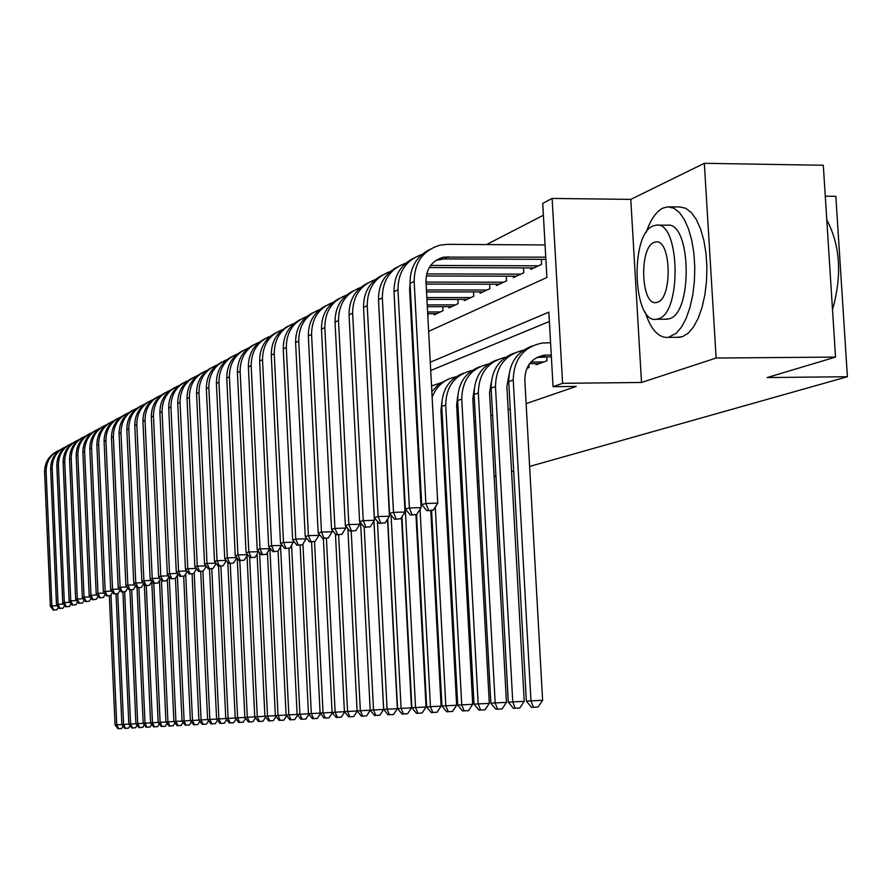 <?xml version="1.0" encoding="UTF-8"?>
<svg xmlns="http://www.w3.org/2000/svg" width="892" height="892" viewBox="0 0 892 892"><rect width="100%" height="100%" fill="white"/><g stroke="black" fill="none" stroke-linecap="round" stroke-linejoin="round"><path stroke-width="1.34" d="M428.628 331.378L546.896 277.49L542.726 203.398L552.137 198.437L562.596 383.326L553.051 386.682L548.859 312.167L430.267 362.23M630.778 199.373L641.515 382.478L716.131 358.026L835.536 357.09L823.305 165.265L704.334 163.303L630.778 199.373L552.137 198.437M825.278 196.184L835.849 196.318L847.4 376.725L529.625 466.438M543.395 215.24L486.53 244.575M716.131 358.026L704.334 163.303M536.114 363.657L536.17 364.806L547.03 360.714L546.807 356.8M526.849 368.329L529.056 367.493L528.9 364.605M411.491 325.535L412.249 325.179M427.904 317.808L428.082 313.705M434.047 313.694L434.114 314.898L442.967 310.728L442.755 306.67M448.899 306.658L448.966 307.907L458.109 303.603L457.886 299.411M464.23 299.411L464.297 300.693L473.741 296.255L473.496 291.918M480.052 291.918L480.13 293.245L489.875 288.662L489.63 284.169M496.398 284.18L496.476 285.563L506.545 280.824L506.288 276.174M513.29 276.185L513.368 277.613L523.782 272.718L523.515 267.89M530.762 267.912L530.84 269.395L541.611 264.333L541.332 259.327M442.109 432.497L443.146 432.141M457.808 427.101L459.09 426.666M474.031 421.526L475.559 421.002M490.812 415.772L492.607 415.148M508.161 409.807L510.246 409.093M526.135 403.63L576.243 386.414L553.051 386.682M549.383 321.466L430.713 370.503M414.981 377.004L414.223 377.316M513.658 470.943L511.562 471.533M495.93 475.949L494.123 476.451M478.803 480.777L477.265 481.212M462.246 485.449L460.963 485.817M446.234 489.976L445.186 490.265M641.515 382.478L562.596 383.326M835.536 357.09L767.131 377.561L847.4 376.725M412.193 338.86L412.951 338.514M414.557 368.864L413.788 369.188M117.967 728.697L121.602 728.519L117.967 728.697L115.079 724.906L109.337 595.823M115.079 724.906L116.763 724.806L110.976 594.864M118.647 728.664L116.763 724.806L121.903 724.549M123.107 726.121L121.602 728.519M53.23 610.106L56.832 609.838L53.23 610.106L50.365 606.37L44.6 472.236C44.611 462.837 48.659 455.935 56.742 451.508M50.365 606.37L51.881 605.958L46.105 471.467C46.194 461.275 50.788 454.117 59.876 449.969M53.832 609.95L51.881 605.958L57.3 605.757M58.426 607.218L56.832 609.838M645.106 311.988C650.881 329.705 658.619 338.157 668.342 337.366L676.236 333.285L681.521 327.018L686.182 318.243L690.007 307.316L692.794 294.75L694.411 281.103L694.779 267.031L693.876 253.194L691.735 240.249L688.479 228.809L684.264 219.387L679.291 212.407L673.806 208.17L668.052 206.833L662.934 208.07C656.133 211.527 650.547 219.633 646.176 232.411M676.593 337.321L682.48 336.719L688.178 333.229L693.508 326.974L698.213 318.21L702.071 307.305L704.892 294.75L706.52 281.125L706.899 267.076L705.985 253.261L703.833 240.327L700.554 228.91L696.306 219.499L691.3 212.541L685.758 208.304L679.96 206.966L668.766 206.833M657.226 225.119L667.394 225.208C691.021 221.517 693.073 312.691 669.513 318.712L665.309 319.202M653.056 225.944C629.585 234.551 633.041 324.699 656.646 319.236L658.541 318.745C681.923 312.713 679.86 221.417 656.412 225.107L653.056 225.944M657.56 302.21C672.646 298.028 671.141 239.324 656.021 241.91L654.026 242.412C638.906 247.664 640.991 305.889 656.178 302.566L657.56 302.21M832.504 309.635C842.215 275.36 840.309 245.445 826.784 219.889M124.802 728.351L128.481 728.162L124.802 728.351L121.87 724.516L116.038 593.882M121.87 724.516L123.598 724.416L117.755 593.693M125.493 728.318L123.598 724.416L128.849 724.148L122.895 591.898M130.031 725.687L128.481 728.162M131.793 727.983L135.517 727.794L131.793 727.983L128.816 724.114L130.578 724.003L124.646 591.842M132.495 727.95L130.578 724.003L135.952 723.735M137.112 725.252L135.517 727.794M138.929 727.616L142.698 727.426L138.929 727.616L135.918 723.702L129.898 589.868M135.918 723.702L137.714 723.59L131.693 589.802M139.643 727.582L137.714 723.59L143.211 723.323M144.348 724.806L142.698 727.426M146.221 727.248L150.046 727.047L146.221 727.248L143.177 723.278L137.045 587.683M143.177 723.278L145.017 723.178L138.896 587.716M146.957 727.203L145.017 723.178L150.625 722.888M151.74 724.337L150.046 727.047M59.385 608.467L63.031 608.199L59.385 608.467L56.486 604.698L50.643 469.114C50.654 459.614 54.735 452.634 62.908 448.163M56.486 604.698L58.036 604.274L52.171 468.322C52.271 458.02 56.921 450.772 66.108 446.602M60.009 608.299L58.036 604.274L63.577 604.074M64.681 605.501L63.031 608.199M65.674 606.794L69.364 606.515L65.674 606.794L62.741 602.981L56.82 465.925C56.82 456.325 60.957 449.267 69.208 444.751M62.741 602.981L64.324 602.546L58.381 465.122C58.482 454.686 63.176 447.36 72.486 443.146M66.32 606.627L64.324 602.546L70 602.345M71.07 603.728L69.364 606.515M72.107 605.077L75.842 604.798L72.107 605.077L69.141 601.23L63.12 462.669C63.131 452.958 67.301 445.822 75.642 441.261M69.141 601.23L70.758 600.784L64.726 461.844C64.815 451.285 69.576 443.882 78.998 439.622M72.765 604.91L70.758 600.784L76.556 600.572M77.604 601.933L75.842 604.798M78.686 603.338L82.465 603.048L78.686 603.338L75.675 599.435L69.576 459.335C69.576 449.512 73.791 442.298 82.231 437.693M75.675 599.435L77.336 598.978L71.204 458.499C71.304 447.795 76.121 440.313 85.665 436.021M79.355 603.159L77.336 598.978L83.268 598.777M84.283 600.082L82.465 603.048M153.68 726.857L157.55 726.668L153.68 726.857L150.603 722.854L144.314 584.427M150.603 722.854L152.476 722.743L146.255 585.587M154.439 726.824L152.476 722.743L158.219 722.453M159.311 723.869L157.55 726.668M85.409 601.543L89.245 601.253L85.409 601.543L82.365 597.607L76.166 455.935C76.166 445.989 80.436 438.697 88.966 434.047M82.365 597.607L84.06 597.138L77.838 455.076C77.939 444.238 82.811 436.667 92.467 432.341M86.089 601.364L84.06 597.138L90.137 596.926M91.118 598.197L89.245 601.253M161.318 726.467L165.232 726.266L161.318 726.467L158.185 722.409L151.774 581.629M158.185 722.409L160.114 722.297L153.781 583.401M162.088 726.423L160.114 722.297L165.99 722.007M167.049 723.379L165.232 726.266M92.289 599.714L96.169 599.413L92.289 599.714L89.2 595.733L82.911 452.456C82.911 442.387 87.226 435.006 95.845 430.323M89.2 595.733L90.939 595.254L84.617 451.564C84.718 440.592 89.657 432.932 99.436 428.573M92.991 599.524L90.939 595.254L97.15 595.031M98.109 596.257L96.169 599.413M169.123 726.066L173.093 725.865L169.123 726.066L165.957 721.962L159.478 580.514M165.957 721.962L167.93 721.851L161.441 580.257M169.915 726.021L167.93 721.851L173.94 721.55M174.966 722.888L173.093 725.865M99.335 597.841L103.26 597.54L99.335 597.841L96.202 593.816L89.813 448.888C89.813 438.708 94.173 431.237 102.892 426.499M96.202 593.816L97.975 593.325L91.564 447.985C91.664 436.868 96.659 429.119 106.572 424.715M100.049 597.651L97.975 593.325L104.342 593.102M105.267 594.284L103.26 597.54M177.118 725.653L181.132 725.452L177.118 725.653L173.907 721.505L167.373 579.399M173.907 721.505L175.925 721.383L169.257 576.745M177.921 725.609L175.925 721.383L182.068 721.082M183.072 722.375L181.132 725.452M106.538 595.923L110.519 595.611L106.538 595.923L103.361 591.842L96.871 445.242C96.871 434.928 101.275 427.391 110.106 422.596M103.361 591.842L105.178 591.351L98.655 444.316C98.767 433.055 103.829 425.205 113.864 420.779M107.263 595.722L105.178 591.351L111.701 591.128M112.582 592.255L110.519 595.611M185.291 725.229L189.372 725.029L185.291 725.229L182.035 721.037L175.445 578.272M182.035 721.037L184.098 720.914L177.363 575.184M186.116 725.185L184.098 720.914L190.409 720.602M191.379 721.851L189.372 725.029M113.908 593.961L117.945 593.648L113.908 593.961L110.697 589.835L104.096 441.507C104.096 431.07 108.556 423.444 117.476 418.604M110.697 589.835L112.559 589.333L105.936 440.559C106.036 429.152 111.166 421.202 121.334 416.731M114.655 593.76L112.559 589.333L119.238 589.099M120.085 590.181L117.945 593.648M193.664 724.795L197.801 724.594L193.664 724.795L190.364 720.558L183.674 576.232M190.364 720.558L192.482 720.435L185.681 573.98M194.512 724.75L192.482 720.435L198.938 720.112M199.875 721.316L197.801 724.594M121.468 591.953L125.56 591.63L121.468 591.953L118.201 587.783L111.5 437.682C111.489 427.123 116.005 419.396 125.036 414.501M118.201 587.783L120.108 587.259L113.373 436.712C113.485 425.149 118.681 417.11 128.983 412.595M122.226 591.742L120.108 587.259L126.954 587.025M127.757 588.051L125.56 591.63M202.239 724.36L206.431 724.148L202.239 724.36L198.894 720.056L192.081 573.846M198.894 720.056L201.068 719.933L194.188 572.776M203.108 724.315L201.068 719.933L207.68 719.599M208.583 720.758L206.431 724.148M129.206 589.891L133.343 589.567L129.206 589.891L125.895 585.676L119.082 433.768C119.071 423.076 123.631 415.259 132.774 410.32M125.895 585.676L127.846 585.141L121 432.776C121.111 421.046 126.385 412.918 136.822 408.358M129.987 589.679L127.846 585.141L134.87 584.896M135.629 585.877L133.343 589.567M211.025 723.903L215.273 723.691L211.025 723.903L207.635 719.554L200.7 571.359M207.635 719.554L209.854 719.42L202.897 571.136M211.917 723.858L209.854 719.42L216.633 719.086M217.503 720.19L215.273 723.691M137.134 587.783L141.326 587.449L137.134 587.783L133.778 583.513L126.842 429.754C126.831 418.928 131.459 411.011 140.702 406.016M133.778 583.513L135.774 582.967L128.816 428.74C128.916 416.854 134.268 408.614 144.85 404.02M137.937 587.572L135.774 582.967L142.976 582.721M143.69 583.636L141.326 587.449M220.034 723.445L224.338 723.222L220.034 723.445L216.6 719.041L209.52 568.795M216.6 719.041L218.875 718.907L211.783 568.717M220.948 723.39L218.875 718.907L225.821 718.562M226.646 719.61L224.338 723.222M145.251 585.62L149.51 585.286L145.251 585.62L141.85 581.294L134.804 425.64C134.792 414.68 139.464 406.663 148.83 401.623M141.85 581.294L143.902 580.737L136.822 424.603C136.933 412.55 142.352 404.21 153.078 399.571M146.076 585.397L143.902 580.737L151.283 580.491M151.952 581.339L149.51 585.286M229.266 722.966L233.637 722.743L229.266 722.966L225.776 718.506L218.562 566.164M225.776 718.506L228.107 718.372L220.893 566.086M230.203 722.921L228.107 718.372L235.232 718.015M236.012 719.008L233.637 722.743M153.58 583.401L157.906 583.056L153.58 583.401L150.135 579.031L142.954 421.437C142.943 410.32 147.682 402.214 157.159 397.107M150.135 579.031L152.231 578.451L145.028 420.366C145.14 408.135 150.636 399.683 161.519 395.011M154.428 583.178L152.231 578.451L159.813 578.206M160.426 578.986L157.906 583.056M238.733 722.475L243.17 722.252L238.733 722.475L235.187 717.96L227.794 562.384M235.187 717.96L237.584 717.826L230.225 563.376M239.692 722.431L237.584 717.826L244.887 717.458M245.623 718.394L243.17 722.252M162.121 581.127L166.514 580.781L162.121 581.127L158.62 576.7L151.328 417.11C151.305 405.849 156.1 397.642 165.689 392.48M158.62 576.7L160.783 576.109L153.446 416.018C153.558 403.608 159.133 395.056 170.171 390.339M162.991 580.904L160.783 576.109L168.555 575.853M169.123 576.567L166.514 580.781M248.444 721.974L252.938 721.751L248.444 721.974L244.854 717.402L237.227 558.158M244.854 717.402L247.307 717.257L239.803 560.6M249.425 721.929L247.307 717.257L254.8 716.889M255.491 717.759L252.938 721.751M170.885 578.797L175.334 578.44L170.885 578.797L167.339 574.314L159.902 412.673C159.88 401.266 164.73 392.948 174.453 387.73M167.339 574.314L169.547 573.712L162.088 411.558C162.199 398.969 167.852 390.295 179.047 385.545M171.777 578.562L169.547 573.712L177.53 573.444M178.043 574.091L175.334 578.44M258.412 721.461L262.973 721.227L258.412 721.461L254.755 716.833L247.006 555.683M254.755 716.833L257.275 716.689L249.593 557.087M259.416 721.405L257.275 716.689L264.969 716.298M265.615 717.112L262.973 721.227M179.883 576.399L184.399 576.042L179.883 576.399L176.27 571.861L168.711 408.135C168.688 396.561 173.594 388.143 183.44 382.869M176.27 571.861L178.545 571.248L170.941 406.975C171.052 394.197 176.794 385.411 188.156 380.616M180.797 576.165L178.545 571.248L186.751 570.98M187.197 571.538L184.399 576.042M268.637 720.937L273.264 720.703L268.637 720.937L264.924 716.243L257.097 554.2M264.924 716.243L267.511 716.098L259.594 552.627M269.674 720.881L267.511 716.098L275.416 715.696M276.007 716.443L273.264 720.703M189.115 573.946L193.698 573.578L189.115 573.946L185.447 569.352L177.742 403.463C177.72 391.733 182.693 383.203 192.661 377.873M185.447 569.352L187.788 568.717L180.039 402.281C180.151 389.313 185.982 380.405 197.511 375.565M190.052 573.701L187.788 568.717L196.207 568.438M196.597 568.929L193.698 573.578M279.14 720.39L283.846 720.156L279.14 720.39L275.372 715.64L267.444 552.694M275.372 715.64L278.025 715.484L269.908 548.792M280.2 720.335L278.025 715.484L286.142 715.083M286.678 715.752L283.846 720.156M198.593 571.426L203.242 571.047L198.593 571.426L194.88 566.766L187.019 398.668C186.997 386.782 192.036 378.13 202.138 372.733M194.88 566.766L197.266 566.108L189.383 397.453C189.494 384.285 195.404 375.253 207.122 370.37M199.552 571.17L197.266 566.108L205.929 565.84M206.253 566.23L203.242 571.047M289.922 719.833L294.706 719.599L289.922 719.833L286.098 715.016L278.092 551.189M286.098 715.016L288.83 714.86L280.612 547.186M291.015 719.777L288.83 714.86L297.17 714.447M297.638 715.038L294.706 719.599M208.327 568.828L213.054 568.449L208.327 568.828L204.558 564.112L196.552 393.74C196.519 381.687 201.625 372.923 211.872 367.471M204.558 564.112L207.022 563.443L198.972 392.491C199.094 379.122 205.093 369.968 216.99 365.04M209.319 568.572L207.022 563.443L215.92 563.164M216.176 563.465L213.054 568.449M301.005 719.264L305.867 719.019L301.005 719.264L297.125 714.381L288.952 548.346M297.125 714.381L299.924 714.224L291.617 545.558M302.132 719.208L299.924 714.224L308.498 713.79M308.911 714.302L305.867 719.019M218.339 566.175L223.145 565.773L218.339 566.175L214.504 561.391L206.342 388.689C206.32 376.457 211.482 367.571 221.863 362.052M214.504 561.391L217.035 560.7L208.84 387.396C208.951 373.815 215.05 364.538 227.125 359.565M219.354 565.896L217.035 560.7L226.2 560.41M226.367 560.622L223.145 565.773M312.401 718.684L317.329 718.428L312.401 718.684L308.454 713.723L300.102 545.146M308.454 713.723L311.33 713.555L302.923 543.93M313.56 718.617L311.33 713.555L320.15 713.121M320.496 713.544L317.329 718.428M228.631 563.432L233.514 563.03L228.631 563.432L224.728 558.582L216.41 383.482C216.377 371.072 221.617 362.074 232.143 356.488M224.728 558.582L227.337 557.868L218.975 382.166C219.097 368.363 225.286 358.952 237.562 353.934M229.679 563.153L227.337 557.868L236.759 557.578M236.859 557.69L233.514 563.03M324.119 718.071L329.126 717.826L324.119 718.071L320.094 713.054L311.576 541.823M320.094 713.054L323.06 712.886L314.519 541.567M325.301 718.015L323.06 712.886L332.136 712.429M332.404 712.764L329.126 717.826M239.212 560.611L244.174 560.209L239.212 560.611L235.254 555.705L226.769 378.141C226.724 365.542 232.043 356.421 242.702 350.768M235.254 555.705L237.93 554.969L229.4 376.781C229.523 362.743 235.811 353.199 248.277 348.148M240.282 560.332L237.93 554.969L247.63 554.668L244.174 560.209M336.161 717.458L341.268 717.201L336.161 717.458L332.08 712.362L323.372 538.389M332.08 712.362L335.136 712.184L326.405 538.3M337.388 717.391L335.136 712.184L344.468 711.716M344.669 711.961L341.268 717.201M258.658 551.479L255.145 557.299L250.095 557.723L255.145 557.299M250.095 557.723L246.069 552.739L237.417 372.644C237.372 359.855 242.758 350.601 253.573 344.87M246.069 552.739L248.823 551.981L240.126 371.239C240.249 356.978 246.638 347.289 259.316 342.182M251.21 557.422L248.823 551.981L258.669 551.68M348.571 716.811L353.756 716.555L348.571 716.811L344.412 711.649L335.459 534.052M344.412 711.649L347.557 711.47L338.637 534.754M349.831 716.755L347.557 711.47L357.168 710.991M357.279 711.125L353.756 716.555M361.338 716.153L366.612 715.886L361.338 716.153L357.112 710.913L347.858 528.566M357.112 710.913L360.346 710.723L351.214 531.097M362.643 716.086L360.346 710.723L370.247 710.233M370.28 710.266L366.612 715.886M373.926 521.084L383.616 709.463L379.858 715.206L374.495 715.484L379.858 715.206M374.495 715.484L370.191 710.155L360.624 522.846M370.191 710.155L373.525 709.965L364.17 527.094M375.833 715.406L373.525 709.965L383.616 709.463M269.997 548.167L266.429 554.311L261.3 554.735L266.429 554.311M261.3 554.735L257.208 549.684L248.377 366.98C248.322 354.001 253.785 344.613 264.757 338.815M257.208 549.684L260.04 548.903L251.165 365.542C251.288 351.024 257.788 341.201 270.677 336.05M262.449 554.434L260.04 548.903L270.02 548.602M281.682 544.756L278.059 551.234L272.84 551.669L278.059 551.234M272.84 551.669L268.682 546.54L259.65 361.148C259.605 347.969 265.147 338.447 276.275 332.582M268.682 546.54L271.592 545.737L262.527 359.666C262.649 344.903 269.272 334.935 282.374 329.739M274.022 551.356L271.592 545.737L281.716 545.436M293.702 541.232L290.045 548.056L284.738 548.502L290.045 548.056M284.738 548.502L280.489 543.306L271.279 355.15C271.224 341.759 276.843 332.092 288.138 326.149M280.489 543.306L283.5 542.481L274.234 353.622C274.368 338.603 281.091 328.468 294.416 323.238M285.942 548.179L283.5 542.481L293.758 542.18M387.518 519.255L397.33 708.672L393.517 714.503L388.053 714.782L393.517 714.503M388.053 714.782L383.672 709.374L373.982 520.995M383.672 709.374L387.106 709.185L377.416 521.263M389.425 714.715L387.106 709.185L397.33 708.672M306.101 537.597L306.168 538.813L302.388 544.789L296.991 545.246L302.388 544.789M296.991 545.246L292.665 539.972L283.255 348.962C283.188 335.359 288.897 325.547 300.359 319.537M292.665 539.972L295.765 539.114L286.299 347.389C286.432 332.103 293.278 321.811 306.837 316.537M298.229 544.912L295.765 539.114L306.168 538.813M401.534 517.427L411.468 707.858L407.588 713.778L402.024 714.057L407.588 713.778M402.024 714.057L397.564 708.571L387.741 518.91M397.564 708.571L401.099 708.371L391.075 515.175M384.307 417.244L384.563 416.419M403.44 713.99L401.099 708.371L411.468 707.858M412.004 320.529L411.234 320.529M411.914 318.857L411.145 318.857M318.89 533.84L318.968 535.345L315.121 541.411L309.624 541.879L315.121 541.411M309.624 541.879L305.22 536.527L295.598 342.584C295.531 328.758 301.318 318.801 312.958 312.713M305.22 536.527L308.42 535.646L298.742 340.956C298.876 325.39 305.844 314.954 319.648 309.624M310.907 541.533L308.42 535.646L318.968 535.345M415.951 514.706L426.053 707.01L422.106 713.031L416.43 713.321L422.106 713.031M416.43 713.321L411.892 707.746L401.935 516.814M411.892 707.746L415.549 707.534L400.608 418.08M415.036 392.837L415.795 392.391M399.571 408.335L400.051 407.276M415.014 392.368L415.772 392.045M417.902 713.243L415.549 707.534L426.053 707.01M436.679 313.683L427.692 313.705M411.647 313.739L410.866 313.739M440.369 311.955L427.603 311.977M411.558 312.01L410.777 312.01M332.08 529.96L332.17 531.766L328.256 537.932L322.659 538.411L328.256 537.932M322.659 538.411L318.176 532.981L308.331 336.005C308.264 321.956 314.14 311.843 325.959 305.666M318.176 532.981L321.477 532.067L311.576 334.333C311.709 318.477 318.801 307.863 332.861 302.488M323.974 538.054L321.477 532.067L332.17 531.766M430.758 510.581L441.105 706.141L437.08 712.262L431.304 712.552L437.08 712.262M431.304 712.552L426.677 706.899L416.564 514.539M426.677 706.899L430.446 706.676L420.054 509.287M415.817 407.555L416.452 404.957M431.527 385.991L440.47 382.936M415.404 399.895L416.118 398.646M431.516 385.801L432.687 385.4M432.821 712.474L430.446 706.676L441.105 706.141M451.62 306.658L427.324 306.692M411.279 306.714L410.498 306.714M455.422 304.863L427.223 304.897M411.179 304.919L410.409 304.919M345.683 525.946L345.795 528.075L341.803 534.341L336.106 534.832L341.803 534.341M336.106 534.832L331.534 529.313L321.466 329.215C321.399 314.932 327.364 304.663 339.361 298.407M331.534 529.313L334.946 528.376L324.822 327.487C324.956 311.33 332.181 300.548 346.497 295.14M337.477 534.464L334.946 528.376L345.795 528.075M441.752 403.095L440.938 410.632L456.648 705.249L452.545 711.459L446.669 711.76L452.545 711.459M446.669 711.76L441.941 706.007L431.594 510.558L433.278 510.113L426.855 510.681L431.594 510.558M441.941 706.007L445.833 705.784L435.296 506.979M432.129 397.219C436.578 385.913 444.517 379.111 455.946 376.837M431.828 391.633L438.875 384.073L447.918 379.368M448.23 711.682L445.833 705.784L456.648 705.249M467.04 299.411L426.933 299.422M410.889 299.433L410.119 299.433M470.965 297.56L426.833 297.571M410.799 297.571L410.019 297.571M359.744 521.787L359.866 524.262L355.808 530.64L349.998 531.13L355.808 530.64M349.998 531.13L345.338 525.533L335.035 322.213C334.957 307.673 341.012 297.237 353.21 290.903M345.338 525.533L348.861 524.563L338.503 320.418C338.637 303.96 345.996 293 360.58 287.536M351.415 530.762L348.861 524.563L359.866 524.262M457.696 396.349L456.615 404.89L472.704 704.323L468.523 710.634L462.524 710.946L468.523 710.634M462.524 710.946L457.719 705.104L441.774 406.484C441.863 389.882 449.144 378.754 463.639 373.135M457.719 705.104L461.733 704.87L445.71 405.035C446.123 386.247 454.864 374.74 471.946 370.526M464.141 710.857L461.733 704.87L472.704 704.323M482.951 291.918L426.532 291.896M410.498 291.885L409.718 291.885M487.01 290.012L426.432 289.967M410.398 289.956L409.618 289.956M363.724 311.219L374.406 520.326L370.269 526.804L364.349 527.317L370.269 526.804M364.349 527.317L359.599 521.619L349.051 314.965C348.962 300.18 355.116 289.577 367.515 283.165M359.599 521.619L363.245 520.627L352.63 313.125C352.764 296.334 360.268 285.195 375.131 279.698M365.809 526.927L363.245 520.627L374.406 520.326M474.187 389.436L472.816 398.947L489.307 703.364L485.047 709.787L478.926 710.099L485.047 709.787M478.926 710.099L474.009 704.156L457.685 400.586C457.763 383.694 465.167 372.388 479.885 366.69M474.009 704.156L478.168 703.922L461.744 399.081C462.168 379.925 471.076 368.24 488.47 364.014M480.587 710.01L478.168 703.922L489.307 703.364M499.397 284.191L426.12 284.091M503.59 282.218L426.008 282.084M378.621 301.786L389.447 516.245L385.221 522.846L379.178 523.37L385.221 522.846M379.178 523.37L374.339 517.583L363.535 307.484C363.445 292.442 369.689 281.66 382.289 275.16M374.339 517.583L378.108 516.557L367.225 305.577C367.37 288.462 375.019 277.122 390.172 271.581M380.694 522.968L378.108 516.557L389.447 516.245M491.258 382.322L489.552 392.803L506.466 702.372L502.118 708.906L495.874 709.229L502.118 708.906M495.874 709.229L490.868 703.186L474.12 394.498C474.198 377.294 481.713 365.798 496.677 360.033M490.868 703.186L495.172 702.929L478.324 392.937C478.759 373.391 487.835 361.505 505.563 357.279M497.602 709.14L495.172 702.929L506.466 702.372M516.39 276.197L426.253 275.985M520.727 274.156L426.666 273.911M394.052 292.665L404.99 512.041L400.686 518.743L394.532 519.289L400.686 518.743M394.532 519.289L389.592 513.402L378.509 299.757C378.409 284.436 384.764 273.476 397.576 266.875M389.592 513.402L393.483 512.342L382.333 297.772C382.478 280.311 390.283 268.782 405.737 263.196M396.093 518.865L393.483 512.342L404.99 512.041M543.841 361.918L530.941 362.029M539.314 363.624L529.536 363.702M508.942 375.008L506.879 386.448L524.228 701.346L519.791 707.992L513.424 708.315L519.791 707.992M513.424 708.315L508.306 702.171L491.135 388.187C491.202 370.671 498.84 358.985 514.048 353.143M508.306 702.171L512.755 701.915L495.473 386.57C495.919 366.623 505.173 354.537 523.258 350.311M515.208 708.226L512.755 701.915L524.228 701.346M533.962 267.923L429.23 267.578M538.445 265.816L430.646 265.448M410.052 283.466L409.606 289.71L421.091 507.671L416.698 514.506L410.409 515.063L416.698 514.506M410.409 515.063L405.369 509.076L394.008 291.751C393.896 276.141 400.363 265.002 413.386 258.312M405.369 509.076L409.395 507.972L397.966 289.699C398.111 271.87 406.072 260.141 421.849 254.521M412.026 514.628L409.395 507.972L421.091 507.671M551.267 355.027L544.376 355.183C531.688 357.737 525.165 365.965 524.808 379.869L542.615 700.287L538.088 707.055L531.587 707.378L538.088 707.055M551.367 356.767L536.806 357.48M531.587 707.378L526.358 701.134L530.963 700.867L513.235 379.992C513.747 359.286 523.414 346.966 542.247 343.019L550.576 342.762M526.358 701.134L508.741 381.653C508.797 363.813 516.557 351.939 532.022 346.018M533.438 707.289L530.963 700.867L542.615 700.287M426.855 510.681L421.704 504.604L425.885 503.456L414.156 281.337C414.423 262.304 423.109 250.228 440.224 245.11L447.528 244.341L545.068 244.943M545.882 259.349L443.96 258.903L435.92 260.397M545.759 257.141L443.592 257.141C432.04 260.486 426.164 268.559 425.975 281.359L437.76 503.155L433.278 510.113M421.704 504.604L410.052 283.455C409.941 267.567 416.508 256.227 429.754 249.448M428.528 510.235L425.885 503.456L437.76 503.155M44.6 472.236L46.105 471.467M50.643 469.114L52.171 468.322M56.82 465.925L58.381 465.122M63.12 462.669L64.726 461.844M69.576 459.335L71.204 458.499M76.166 455.935L77.838 455.076M82.911 452.456L84.617 451.564M89.813 448.888L91.564 447.985M96.871 445.242L98.655 444.316M104.096 441.507L105.936 440.559M111.5 437.682L113.373 436.712M119.082 433.768L121 432.776M126.842 429.754L128.816 428.74M134.804 425.64L136.822 424.603M142.954 421.437L145.028 420.366M151.328 417.11L153.446 416.018M159.902 412.673L162.088 411.558M168.711 408.135L170.941 406.975M177.742 403.463L180.039 402.281M187.019 398.668L189.383 397.453M196.552 393.74L198.972 392.491M206.342 388.689L208.84 387.396M216.41 383.482L218.975 382.166M226.769 378.141L229.4 376.781M237.417 372.644L240.126 371.239M248.377 366.98L251.165 365.542M259.65 361.148L262.527 359.666M271.279 355.15L274.234 353.622M283.255 348.962L286.299 347.389M295.598 342.584L298.742 340.956M308.331 336.005L311.576 334.333M321.466 329.215L324.822 327.487M335.035 322.213L338.503 320.418M441.774 406.484L445.71 405.035M349.051 314.965L352.63 313.125M457.685 400.586L461.744 399.081M363.535 307.484L367.225 305.577M474.12 394.498L478.324 392.937M378.509 299.757L382.333 297.772M491.135 388.187L495.473 386.57M430.145 266.139L431.494 265.426M394.008 291.751L397.966 289.699M541.868 356.833L546.484 355.061M508.741 381.653L513.235 379.992M443.96 258.903L448.185 256.684M410.052 283.455L414.156 281.337M668.342 337.366L680.217 337.299M667.606 319.202L656.646 319.236M656.713 241.91L656.021 241.91M539.76 356.956L544.376 355.183M439.377 259.36L443.592 257.141"/></g></svg>
